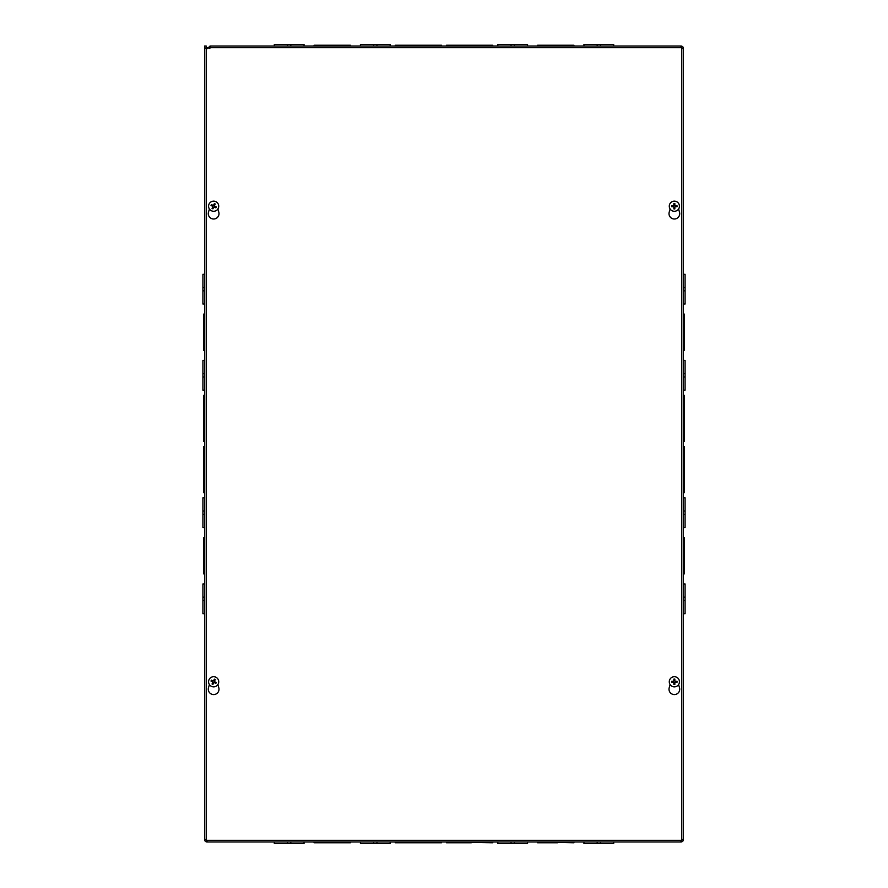 <?xml version="1.0" encoding="UTF-8"?>
<svg xmlns="http://www.w3.org/2000/svg" width="888" height="888" viewBox="0 0 888 888"><rect width="100%" height="100%" fill="white"/><g stroke="black" fill="none" stroke-linecap="round" stroke-linejoin="round"><path stroke-width="1.33" d="M290.82 843.6L290.82 841.957L304.04 841.957L304.04 843.6L274.314 843.6L274.314 841.957M376.956 843.6L376.956 841.957L390.165 841.957L390.165 843.6L360.439 843.6L360.439 841.957L373.659 841.957L373.659 843.6M514.341 841.957L527.561 841.957L527.561 843.6L497.835 843.6L497.835 841.957L514.341 841.957L514.341 843.6M600.477 841.957L613.686 841.957L613.686 843.6L583.96 843.6L583.96 841.957L600.477 841.957L600.477 843.6M557.409 841.957L573.926 841.957L573.926 842.779L537.595 841.957L537.595 842.779L557.409 842.779M471.273 841.957L492.751 841.957L492.751 842.779L446.509 841.957L446.509 842.779L471.273 842.779M681.118 840.314A0.821 0.821 0 0 1 680.974 840.326L680.974 841.957L207.026 841.957L207.026 840.326A0.821 0.821 0 0 1 206.882 840.314M420.024 841.957L441.491 841.957L441.491 842.779L420.024 842.779L420.024 841.957M416.716 842.779L395.249 842.779L395.249 841.957L416.716 841.957L416.716 842.779L420.024 842.779M314.075 841.957L314.075 842.779L333.888 842.779L333.888 841.957M330.591 842.779L330.591 841.957M333.888 842.779L350.405 842.779L350.405 841.957M206.216 839.648A0.821 0.821 0 0 1 206.205 839.493L204.562 839.493L204.562 46.043L206.205 46.043L206.205 47.863M204.562 274.314L204.562 304.04L202.919 304.04L202.919 274.314L204.562 274.314L204.562 47.963L207.026 48.796M204.562 373.648L204.562 390.165L202.919 390.165L202.919 360.439L204.562 360.439L204.562 373.648L202.919 373.648M204.562 597.169L204.562 613.686L202.919 613.686L202.919 583.96L204.562 583.96L204.562 597.169L202.919 597.169M204.562 390.165L204.562 573.926L203.741 573.926L203.741 557.409L204.562 557.409M204.562 836.762L204.562 613.686M204.562 583.96L204.562 573.926M204.562 360.439L204.562 350.405L203.741 350.405L203.741 333.888L204.562 333.888L204.562 350.405M204.562 333.888L204.562 304.04M204.562 314.075L203.741 314.075L203.741 333.888M204.562 330.591L203.741 330.591M204.562 395.249L203.741 395.249L203.741 420.024L204.562 420.024M203.741 420.024L203.741 441.491L204.562 441.491M204.562 416.716L203.741 416.716M683.438 514.352L683.438 497.835L685.081 497.835L685.081 527.561L683.438 527.561L683.438 514.352L685.081 514.352M683.438 290.831L683.438 274.314L685.081 274.314L685.081 304.04L683.438 304.04L683.438 290.831L685.081 290.831M683.438 333.888L684.26 333.888L684.26 350.405L683.438 350.405L683.438 314.075L684.26 314.075L684.26 330.591L683.438 330.591M683.438 420.024L684.26 420.024L684.26 441.491L683.438 441.491L683.438 395.249L684.26 395.249L684.26 416.727L683.438 416.727M681.784 48.352A0.821 0.821 0 0 1 681.795 48.507L683.438 48.507L683.438 839.493L681.795 839.493A0.821 0.821 0 0 1 681.784 839.648M683.438 471.284L684.26 471.284L684.26 492.751L683.438 492.751L683.438 446.509L684.26 446.509L684.26 467.976L683.438 467.976M683.438 573.926L684.26 573.926L684.26 557.409L683.438 557.409L683.438 537.595L684.26 537.595L684.26 554.112L683.438 554.112M683.438 376.956L683.438 360.439L685.081 360.439L685.081 390.165L683.438 390.165L683.438 376.956L685.081 376.956L683.438 376.956M684.26 557.409L684.26 554.112M684.26 471.284L684.26 467.976M207.548 48.507L210.012 46.043L210.656 46.043L210.656 47.686L209.191 48.507M613.686 46.043L583.96 46.043L583.96 44.4L613.686 44.4L613.686 46.043M514.352 46.043L497.835 46.043L497.835 44.4L527.561 44.4L527.561 46.043L514.352 46.043L514.352 44.4L514.352 46.043M290.831 46.043L274.314 46.043L274.314 44.4L304.04 44.4L304.04 46.043L290.831 46.043L290.831 44.4M330.591 45.221L333.888 45.221L333.888 46.043L333.888 45.221L350.405 45.221L350.405 46.043L314.075 46.043L314.075 45.221L330.591 45.221L330.591 46.043M416.727 45.221L420.024 45.221L420.024 46.043L420.024 45.221L441.491 45.221L441.491 46.043L395.249 46.043L395.249 45.221L416.727 45.221L416.727 46.043M210.656 46.043L680.974 46.043L680.974 47.675A0.821 0.821 0 0 1 681.118 47.686M467.976 45.221L471.284 45.221L471.284 46.043L471.284 45.221L492.751 45.221L492.751 46.043L446.509 46.043L446.509 45.221L467.976 45.221L467.976 46.043M554.112 45.221L557.409 45.221L557.409 46.043L557.409 45.221L573.926 45.221L573.926 46.043L537.595 46.043L537.595 45.221L554.112 45.221L554.112 46.043M376.956 46.043L360.439 46.043L360.439 44.4L390.165 44.4L390.165 46.043L376.956 46.043L376.956 44.4M681.795 48.507L683.438 48.507A2.464 2.464 0 0 0 680.974 46.043L680.974 47.675M680.974 840.326L680.974 841.957A2.464 2.464 0 0 0 683.438 839.493L681.795 839.493M206.216 47.985L204.562 47.963M206.205 839.493L204.562 839.493A2.464 2.464 0 0 0 207.026 841.957L207.026 840.326M210.012 46.043L210.012 47.675M684.26 420.024L684.26 416.727M684.26 333.888L684.26 330.591M204.562 467.976L203.741 467.976L203.741 492.751L204.562 492.751M204.562 446.509L203.741 446.509L203.741 467.976M203.741 471.273L204.562 471.273M204.562 554.112L203.741 554.112L203.741 557.409M204.562 537.595L203.741 537.595L203.741 554.112M467.976 842.779L467.976 841.957M554.112 842.779L554.112 841.957M287.523 841.957L287.523 843.6M511.044 841.957L511.044 843.6M597.169 841.957L597.169 843.6M600.477 46.043L600.477 44.4L600.477 46.043M597.169 46.043L597.169 44.4M511.044 46.043L511.044 44.4M373.648 46.043L373.648 44.4M287.523 46.043L287.523 44.4M204.562 290.831L202.919 290.831M204.562 287.523L202.919 287.523M204.562 376.956L202.919 376.956M204.562 497.835L202.919 497.835L202.919 527.561L204.562 527.561M204.562 514.352L202.919 514.352M204.562 511.044L202.919 511.044M204.562 600.477L202.919 600.477M683.438 613.686L685.081 613.686L685.081 583.96L683.438 583.96M683.438 597.169L685.081 597.169M683.438 600.477L685.081 600.477M683.438 511.044L685.081 511.044M683.438 373.648L685.081 373.648M683.438 287.523L685.081 287.523M678.599 684.57L679.509 687.723A5.361 5.361 0 0 1 674.358 694.571A5.361 5.361 0 0 1 669.208 687.723L670.118 684.57M217.882 684.57L218.792 687.723A5.361 5.361 0 0 1 213.642 694.571A5.361 5.361 0 0 1 208.491 687.723L209.402 684.57M678.599 208.991L679.509 212.154A5.361 5.361 0 0 1 674.358 219.003A5.361 5.361 0 0 1 669.208 212.154L670.118 208.991M217.882 208.991L218.792 212.154A5.361 5.361 0 0 1 213.642 219.003A5.361 5.361 0 0 1 208.491 212.154L209.402 208.991M681.784 47.686L681.784 840.314L206.216 840.314L206.216 47.686L681.784 47.686M214.663 680.408A1.709 1.709 0 0 0 214.075 680.13L214.363 679.165A6.704 0.588 114.1 0 0 213.575 680.819L213.098 680.985A6.704 0.588 -152.7 0 0 211.444 680.186L212.265 680.763A1.709 1.709 0 0 0 211.988 681.351L213.042 682.439L212.043 683.982A2.72 2.72 0 0 0 212.931 684.404A6.704 0.588 -65.9 0 0 213.719 682.75L214.197 682.583A6.704 0.588 27.3 0 0 215.84 683.383L215.018 682.805A1.709 1.709 0 0 0 215.307 682.217L214.252 681.14L215.24 679.586A2.72 2.72 0 0 0 214.363 679.165M211.988 681.351L211.022 681.074A6.704 0.588 24.1 0 0 212.676 681.862L212.843 682.328A6.704 0.588 117.3 0 0 212.043 683.982M211.444 680.186A2.72 2.72 0 0 0 211.022 681.074M212.621 683.161A1.709 1.709 0 0 0 213.209 683.449L212.931 684.404M215.307 682.217L216.261 682.506A6.704 0.588 -155.9 0 0 214.607 681.718L214.441 681.24A6.704 0.588 -62.7 0 0 215.24 679.586M215.84 683.383A2.72 2.72 0 0 0 216.261 682.506M213.209 683.449L213.52 682.661L215.018 682.805M214.075 680.13L212.998 681.185L212.265 680.763M215.84 677.211A5.073 5.073 0 0 1 216.506 685.98A5.073 5.073 0 0 1 208.591 682.173A5.073 5.073 0 0 1 215.84 677.211M674.68 680.108A1.709 1.709 0 0 0 674.025 680.108L673.87 679.109A6.704 0.588 88.4 0 0 673.87 680.952L673.515 681.307A6.704 0.588 -178.4 0 0 671.683 681.296L672.671 681.462A1.709 1.709 0 0 0 672.671 682.117L674.092 682.628L673.87 684.459A2.72 2.72 0 0 0 674.847 684.459A6.704 0.588 -91.6 0 0 674.836 682.628L675.191 682.273A6.704 0.588 1.6 0 0 677.033 682.273L676.034 682.117A1.709 1.709 0 0 0 676.034 681.462L674.625 680.941L674.847 679.109A2.72 2.72 0 0 0 673.87 679.109M672.671 682.117L671.683 682.273A6.704 0.588 -1.6 0 0 673.515 682.273L673.87 682.628A6.704 0.588 91.6 0 0 673.87 684.459M671.683 681.296A2.72 2.72 0 0 0 671.683 682.273M674.025 683.471A1.709 1.709 0 0 0 674.68 683.471L674.847 684.459M676.034 681.462L677.033 681.296A6.704 0.588 178.4 0 0 675.191 681.307L674.836 680.952A6.704 0.588 -88.4 0 0 674.847 679.109M677.033 682.273A2.72 2.72 0 0 0 677.033 681.296M674.68 683.471L674.625 682.628L676.034 682.117M674.025 680.108L673.515 681.518L672.671 681.462M674.358 676.712A5.073 5.073 0 0 1 678.754 684.326A5.073 5.073 0 0 1 669.963 684.326A5.073 5.073 0 0 1 674.358 676.712M214.663 204.839A1.709 1.709 0 0 0 214.075 204.551L214.363 203.596A6.704 0.588 114.1 0 0 213.575 205.25L213.098 205.417A6.704 0.588 -152.7 0 0 211.444 204.617L212.265 205.195A1.709 1.709 0 0 0 211.988 205.783L213.042 206.86L212.043 208.414A2.72 2.72 0 0 0 212.931 208.835A6.704 0.588 -65.9 0 0 213.719 207.182L214.197 207.015A6.704 0.588 27.3 0 0 215.84 207.814L215.018 207.237A1.709 1.709 0 0 0 215.307 206.649L214.252 205.561L215.24 204.018A2.72 2.72 0 0 0 214.363 203.596M211.988 205.783L211.022 205.494A6.704 0.588 24.1 0 0 212.676 206.282L212.843 206.76A6.704 0.588 117.3 0 0 212.043 208.414M211.444 204.617A2.72 2.72 0 0 0 211.022 205.494M212.621 207.592A1.709 1.709 0 0 0 213.209 207.87L212.931 208.835M215.307 206.649L216.261 206.926A6.704 0.588 -155.9 0 0 214.607 206.138L214.441 205.672A6.704 0.588 -62.7 0 0 215.24 204.018M215.84 207.814A2.72 2.72 0 0 0 216.261 206.926M213.209 207.87L214.297 206.815L215.018 207.237M214.075 204.551L213.775 205.339L212.265 205.195M215.84 201.643A5.073 5.073 0 0 1 216.506 210.401A5.073 5.073 0 0 1 208.591 206.593A5.073 5.073 0 0 1 215.84 201.643M674.68 204.529A1.709 1.709 0 0 0 674.025 204.529L673.87 203.541A6.704 0.588 88.4 0 0 673.87 205.372L673.515 205.727A6.704 0.588 -178.4 0 0 671.683 205.727L672.671 205.883A1.709 1.709 0 0 0 672.671 206.538L674.092 207.059L673.87 208.891A2.72 2.72 0 0 0 674.847 208.891A6.704 0.588 -91.6 0 0 674.836 207.048L675.191 206.693A6.704 0.588 1.6 0 0 677.033 206.704L676.034 206.538A1.709 1.709 0 0 0 676.034 205.883L674.625 205.372L674.847 203.541A2.72 2.72 0 0 0 673.87 203.541M672.671 206.538L671.683 206.704A6.704 0.588 -1.6 0 0 673.515 206.693L673.87 207.048A6.704 0.588 91.6 0 0 673.87 208.891M671.683 205.727A2.72 2.72 0 0 0 671.683 206.704M674.025 207.892A1.709 1.709 0 0 0 674.68 207.892L674.847 208.891M676.034 205.883L677.033 205.727A6.704 0.588 178.4 0 0 675.191 205.727L674.836 205.372A6.704 0.588 -88.4 0 0 674.847 203.541M677.033 206.704A2.72 2.72 0 0 0 677.033 205.727M674.68 207.892L674.625 207.059L676.034 206.538M674.025 204.529L673.515 205.949L672.671 205.883M674.358 201.143A5.073 5.073 0 0 1 678.754 208.747A5.073 5.073 0 0 1 669.963 208.747A5.073 5.073 0 0 1 674.358 201.143M214.252 679.431A2.442 2.442 0 0 1 215.107 679.842M211.288 681.174A2.442 2.442 0 0 1 211.699 680.319M213.031 684.149A2.442 2.442 0 0 1 212.188 683.738M216.006 682.395A2.442 2.442 0 0 1 215.595 683.249M673.881 679.398A2.442 2.442 0 0 1 674.825 679.398M671.961 682.262A2.442 2.442 0 0 1 671.961 681.318M674.825 684.182A2.442 2.442 0 0 1 673.881 684.182M676.745 681.318A2.442 2.442 0 0 1 676.745 682.262M214.252 203.852A2.442 2.442 0 0 1 215.107 204.262M211.288 205.605A2.442 2.442 0 0 1 211.699 204.751M213.031 208.569A2.442 2.442 0 0 1 212.188 208.158M216.006 206.826A2.442 2.442 0 0 1 215.595 207.681M673.881 203.818A2.442 2.442 0 0 1 674.825 203.818M671.961 206.682A2.442 2.442 0 0 1 671.961 205.739M674.825 208.602A2.442 2.442 0 0 1 673.881 208.602M676.745 205.739A2.442 2.442 0 0 1 676.745 206.682"/></g></svg>
